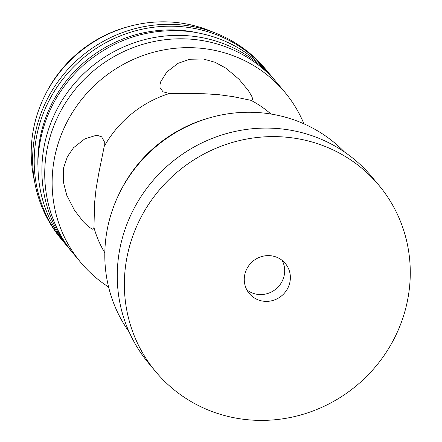 <?xml version="1.0" encoding="UTF-8"?>
<svg xmlns="http://www.w3.org/2000/svg" width="442" height="442" viewBox="0 0 442 442"><rect width="100%" height="100%" fill="white"/><g stroke="black" fill="none" stroke-linecap="round" stroke-linejoin="round"><path stroke-width="0.66" d="M155.744 371.722L148.634 363.208A145.39 139.412 -39.9 0 1 170.816 163.004A145.39 139.412 -39.9 0 1 371.777 176.761L378.893 185.275A145.39 139.412 -39.9 0 1 392.065 342.633A145.39 139.412 -39.9 0 1 249.454 419.9A145.39 139.412 -39.9 0 1 155.744 371.722A145.39 139.412 -39.9 0 1 177.933 171.518A145.39 139.412 -39.9 0 1 378.893 185.275M282.112 260.355A23.448 22.487 -39.9 0 1 280.532 284.007A23.448 22.487 -39.9 0 1 258.747 294.494A23.448 22.487 -39.9 0 1 246.829 289.836M264.438 301.306A23.448 22.487 -39.9 0 1 249.321 293.538A23.448 22.487 -39.9 0 1 252.901 261.244A23.448 22.487 -39.9 0 1 285.317 263.465A23.448 22.487 -39.9 0 1 287.438 288.841A23.448 22.487 -39.9 0 1 264.438 301.306M303.947 123.832A132.887 127.418 140.1 0 0 284.77 92.135A132.887 127.418 140.1 0 0 147.302 54.084A132.887 127.418 140.1 0 0 53.151 166.463A132.887 127.418 140.1 0 0 80.82 262.542A132.887 127.418 140.1 0 0 108.605 287.051M169.49 93.483L162.982 91.787L160.043 87.621L159.993 84.77L160.733 81.731L166.778 72.068L177.96 63.372L189.673 59.25L203.276 58.99L215.05 62.278L225.984 68.217L239.089 79.322L248.365 90.571L252.012 96.754L252.686 99.406L252.47 99.958L250.94 100.312L233.199 96.654L218.873 94.682L204.082 93.737L169.49 93.483A109.434 104.931 140.1 0 0 104.224 146.407L98.826 173.004L96.069 188.856L94.571 203.022L93.964 227.597L92.538 229.188L88.798 227.033L83.411 221.829L74.565 210.409L66.748 195.253L63.305 181.706L63.67 167.651L67.366 156.728L73.576 147.694L84.803 138.871L95.837 135.451L97.61 135.484L101.643 136.81L104.29 141.633L104.224 146.407M45.753 157.606A132.887 127.418 140.1 0 0 73.422 253.686A132.887 127.418 -39.9 0 1 61.377 109.865A132.887 127.418 -39.9 0 1 191.723 39.244A132.887 127.418 -39.9 0 1 277.372 83.278A132.887 127.418 140.1 0 0 139.904 45.228A132.887 127.418 140.1 0 0 45.753 157.606M196.397 32.537A129.76 124.417 140.1 0 0 38.841 145.943A129.76 124.417 140.1 0 0 37.885 164.982M268.775 73.052A132.887 127.418 140.1 0 0 266.841 70.676A132.887 127.418 140.1 0 0 129.373 32.625A132.887 127.418 140.1 0 0 35.222 145.004A132.887 127.418 140.1 0 0 62.891 241.083A132.887 127.418 140.1 0 0 64.886 243.409M266.841 70.676L265.272 68.803A132.887 127.418 140.1 0 0 127.804 30.752A132.887 127.418 140.1 0 0 33.658 143.131A132.887 127.418 140.1 0 0 61.322 239.21L62.891 241.083M213.282 32.227A128.976 123.672 140.1 0 0 128.395 26.631A128.976 123.672 140.1 0 0 44.156 97.013A128.976 123.672 140.1 0 0 32.205 137.153A128.976 123.672 140.1 0 0 34.575 181.546M128.395 26.631L126.699 27.106A125.208 120.053 140.1 0 0 44.924 95.433L44.156 97.013M344.489 152.009A140.705 134.915 140.1 0 0 210.817 117.495A140.705 134.915 140.1 0 0 118.92 194.276A140.705 134.915 140.1 0 0 105.881 238.061A140.705 134.915 140.1 0 0 129.125 331.959M210.817 117.495L208.917 118.025A136.484 130.865 140.1 0 0 119.776 192.502L118.92 194.276M80.82 262.542L70.571 250.277A132.887 127.418 -39.9 0 1 58.532 106.456A132.887 127.418 -39.9 0 1 188.872 35.841A132.887 127.418 -39.9 0 1 274.521 79.869L284.77 92.135M270.946 114.025A109.434 104.931 140.1 0 0 250.94 100.312M93.964 227.597A109.434 104.931 140.1 0 0 104.82 252.835M68.737 248.028L66.836 245.807C46.156 220.392 36.575 191.082 38.1 157.871C40.802 121.257 55.935 90.334 83.488 65.096C114.749 38.344 150.468 27.194 190.64 31.647C223.061 36.299 249.774 50.88 270.786 75.394L272.631 77.665"/></g></svg>
